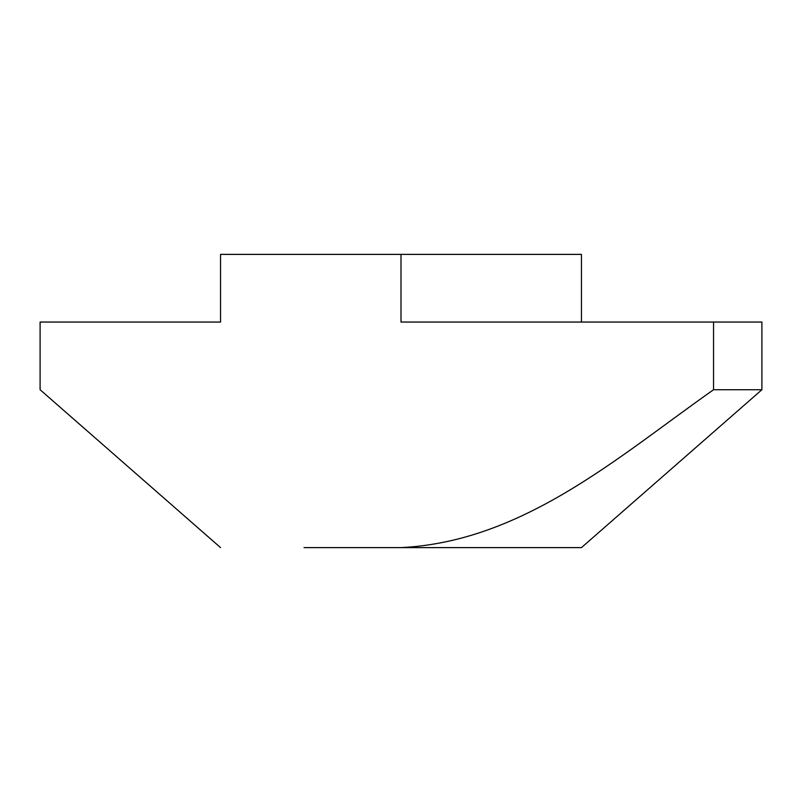 <?xml version="1.0" encoding="UTF-8"?>
<svg xmlns="http://www.w3.org/2000/svg" width="802" height="802" viewBox="0 0 802 802"><rect width="100%" height="100%" fill="white"/><g stroke="black" fill="none" stroke-linecap="round" stroke-linejoin="round"><path stroke-width="1.2" d="M304.008 547.616L401 547.616L304.008 547.616M581.45 322.053L581.45 254.384L220.55 254.384L220.55 322.053L40.1 322.053L40.1 389.722L220.55 547.616M713.549 322.053L761.9 322.053L761.9 389.722L581.45 547.616L401 547.616C523.044 541.591 618.302 456.779 713.549 389.722L713.549 322.053L401 322.053L401 254.384M761.9 389.722L713.549 389.722"/></g></svg>
